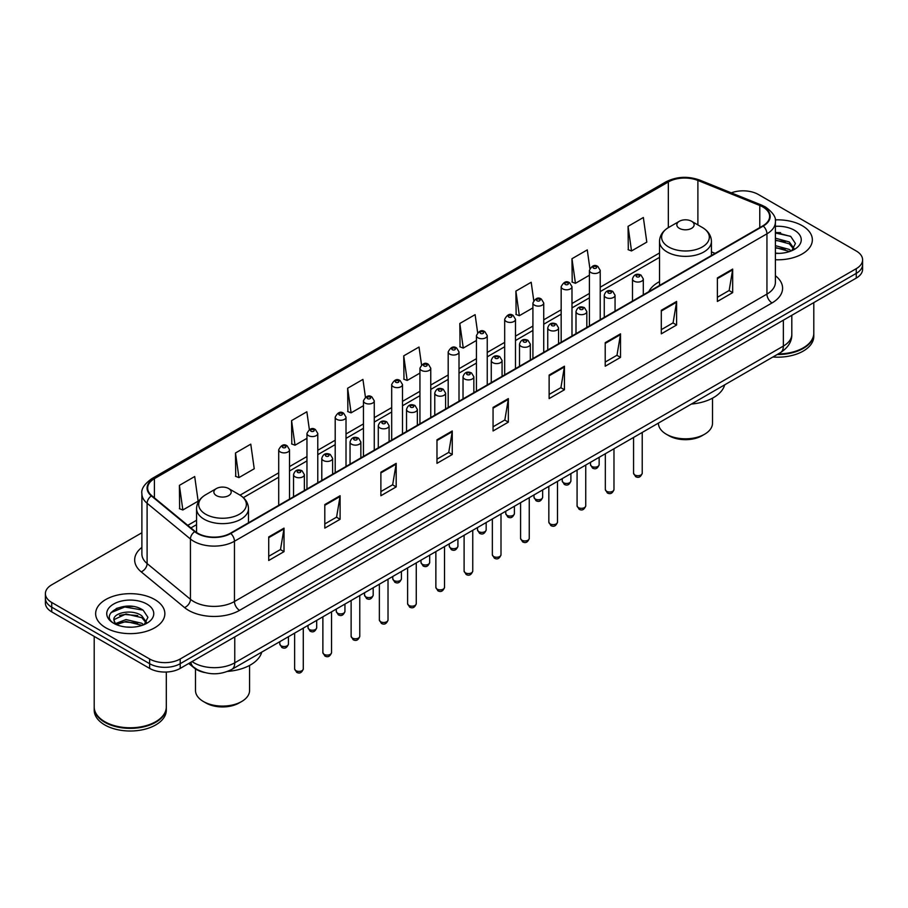 <?xml version="1.0" encoding="UTF-8"?>
<svg xmlns="http://www.w3.org/2000/svg" width="908" height="908" viewBox="0 0 908 908"><rect width="100%" height="100%" fill="white"/><g stroke="black" fill="none" stroke-linecap="round" stroke-linejoin="round"><path stroke-width="1.36" d="M659.514 281.616A38.215 22.064 0 0 0 648.755 291.695M204.436 672.476A21.633 12.485 180 0 1 194.119 667.902L188.739 663.476M133.136 606.499A28.84 16.65 0 0 0 116.258 608.508M780.63 232.675A28.84 16.65 0 0 0 775.387 232.641M141.886 532.758L51.733 584.809A21.633 12.485 0 0 0 45.4 593.639L45.4 603.06A21.633 12.485 0 0 0 51.733 611.89L149.627 668.401A21.633 12.485 0 0 0 180.215 668.401L856.267 278.086A21.633 12.485 0 0 0 862.6 269.256L862.6 264.546A21.633 12.485 0 0 1 856.267 273.376A21.633 12.485 0 0 0 862.6 264.546L862.6 259.836A21.633 12.485 0 0 0 856.267 251.005L758.373 194.494A21.633 12.485 0 0 0 731.292 192.848M45.4 593.639A21.633 12.485 0 0 0 51.733 602.469L149.627 658.981A21.633 12.485 0 0 0 180.215 658.981L180.215 663.691L856.267 273.376L180.215 663.691A21.633 12.485 0 0 1 149.627 663.691A21.633 12.485 0 0 0 180.215 663.691L180.215 668.401M51.733 602.469L51.733 607.18L149.627 663.691L51.733 607.18A21.633 12.485 0 0 1 45.4 598.349A21.633 12.485 0 0 0 51.733 607.18L51.733 611.89M802.218 225.695A34.606 19.976 0 0 0 775.228 219.895A34.606 19.976 0 0 1 802.218 225.695A34.606 19.976 0 0 1 812.354 239.826A34.606 19.976 0 0 0 802.218 225.695M154.723 599.518A34.606 19.976 0 0 0 117.007 595.194A34.606 19.976 0 0 0 95.646 613.649A34.606 19.976 0 0 0 105.782 627.78A34.606 19.976 0 0 0 143.498 632.116A34.606 19.976 0 0 0 164.859 613.649A34.606 19.976 0 0 0 154.723 599.518A34.606 19.976 0 0 0 117.007 595.194A34.606 19.976 0 0 0 95.646 613.649A34.606 19.976 0 0 0 105.782 627.78A34.606 19.976 0 0 0 143.498 632.116A34.606 19.976 0 0 0 164.859 613.649A34.606 19.976 0 0 0 154.723 599.518M762.856 206.967A23.075 13.325 180 0 1 769.621 216.388A23.075 13.325 180 0 1 762.856 225.808L230.382 533.234A23.075 13.325 180 0 1 195.163 531.452L151.829 495.723A23.075 13.325 180 0 1 147.663 488.084A23.075 13.325 180 0 1 154.417 478.664L668.333 181.952A23.075 13.325 180 0 1 697.889 180.454L759.78 205.48A23.075 13.325 180 0 1 762.856 206.967M763.265 206.74A23.653 13.654 0 0 0 760.11 205.208L698.218 180.181A23.653 13.654 0 0 0 667.936 181.713L154.008 478.425A23.653 13.654 0 0 0 151.364 495.916L194.698 531.645A23.653 13.654 0 0 0 230.791 533.473L763.265 226.047A23.653 13.654 0 0 0 763.265 206.74M268.723 536.946L268.723 560.497L284.022 551.655L284.022 528.115L268.723 536.946M268.723 556.309L280.504 549.51L283.954 528.899A5.766 3.326 -120 0 0 284.022 528.115M280.402 549.567L284.022 551.655M324.803 504.564L324.803 528.115L340.103 519.285L340.103 495.734L324.803 504.564M324.803 523.939L336.584 517.129L340.035 496.517A5.766 3.326 -120 0 0 340.103 495.734M336.482 517.197L340.103 519.285M380.883 472.183L380.883 495.734L396.183 486.904L396.183 463.352L380.883 472.183M380.883 491.557L392.665 484.759L396.126 464.136A5.766 3.326 -120 0 0 396.183 463.352M392.562 484.815L396.183 486.904M436.975 439.801L436.975 463.352L452.263 454.522L452.263 430.971L436.975 439.801M436.975 459.176L448.756 452.377L452.207 431.754A5.766 3.326 -120 0 0 452.263 430.971M448.643 452.434L452.263 454.522M717.388 277.916L717.388 301.456L732.677 292.626L732.677 269.086L717.388 277.916M717.388 297.279L729.169 290.481L732.62 269.858A5.766 3.326 -120 0 0 732.677 269.086M729.056 290.537L732.677 292.626M661.296 310.286L661.296 333.838L676.596 325.007L676.596 301.456L661.296 310.286M661.296 329.661L673.078 322.862L676.539 302.239A5.766 3.326 -120 0 0 676.596 301.456M672.976 322.919L676.596 325.007M605.216 342.668L605.216 366.219L620.516 357.389L620.516 333.838L605.216 342.668M605.216 362.042L616.997 355.244L620.448 334.621A5.766 3.326 -120 0 0 620.516 333.838M616.895 355.3L620.516 357.389M549.136 375.049L549.136 398.601L564.436 389.77L564.436 366.219L549.136 375.049M549.136 394.424L560.917 387.614L564.367 367.002A5.766 3.326 -120 0 0 564.436 366.219M560.815 387.682L564.436 389.77M493.055 407.431L493.055 430.971L508.344 422.141L508.344 398.601L493.055 407.431M493.055 426.794L504.837 419.995L508.287 399.384A5.766 3.326 -120 0 0 508.344 398.601M504.734 420.052L508.344 422.141M775.387 259.756A34.606 19.976 0 0 0 812.354 239.826A34.606 19.976 0 0 1 775.387 259.756M180.215 658.981L856.267 268.666A21.633 12.485 0 0 0 862.6 259.836M309.356 429.552L306.859 411.778L291.57 420.62L291.809 444.023M235.478 452.99L238.94 477.597L254.229 468.766L250.778 444.16L235.478 452.99L235.728 476.405M179.398 485.371L182.849 509.978L198.148 501.148L194.698 476.541L179.398 485.371L179.648 508.775M477.631 332.634L475.111 314.645L459.811 323.475L460.061 346.879M533.745 300.469L531.191 282.263L515.892 291.093L516.141 314.509M589.871 268.45L587.272 249.893L571.972 258.723L572.222 282.127M628.064 226.342L631.514 250.948L646.802 242.118L643.352 217.511L628.064 226.342L628.302 249.745M365.436 397.193L362.939 379.408L347.651 388.238L347.889 411.642M421.528 364.88L419.019 347.026L403.731 355.857L403.981 379.26M403.731 355.857L407.181 380.463L419.939 373.097M407.181 380.463L403.731 379.169M459.811 323.475L463.262 348.082L476.428 340.477M463.262 348.082L459.811 346.788M515.892 291.093L519.342 315.7L532.917 307.869M519.342 315.7L515.892 314.418M571.972 258.723L575.434 283.319L589.405 275.249M575.434 283.319L571.972 282.036M631.514 250.948L628.064 249.655M347.651 388.238L351.101 412.845L363.45 405.706M351.101 412.845L347.651 411.551M291.57 420.62L295.021 445.215L306.961 438.326M295.021 445.215L291.57 443.933M238.94 477.597L235.478 476.303M182.849 509.978L179.398 508.684M778.19 353.95A36.048 20.816 0 0 0 803.24 347.855A36.048 20.816 0 0 0 813.795 333.134L813.795 302.602M778.043 354.029A35.696 20.6 0 0 0 802.99 348.002A35.696 20.6 0 0 0 803.115 347.923M777.169 354.529A36.048 20.816 0 0 0 813.795 333.724A36.048 20.816 0 0 0 813.795 333.429M772.901 356.992A36.048 20.816 0 0 0 813.795 336.369L813.795 333.724M775.387 253.139L779.302 253.366M775.387 245.659L789.279 249.428L791.186 250.96M775.387 247.532L789.62 251.539M775.387 238.18L789.279 241.959L793.955 248.429M775.387 240.053L789.279 243.821L793.592 248.906M775.387 253.332A23.506 13.575 0 0 0 794.375 249.416A23.506 13.575 0 0 0 794.375 230.223A23.506 13.575 0 0 0 775.387 226.319M791.742 250.733L795.419 243.503L790.766 236.477L775.387 232.278M775.387 233.004L790.448 236.262M775.387 240.472L785.238 241.766M775.387 247.952L785.238 249.235M658.425 423.083L658.425 423.207A27.036 15.606 0 0 0 666.347 434.24L668.901 435.715A23.438 13.529 0 0 0 702.043 435.715L704.585 434.24A27.036 15.606 0 0 0 712.508 423.207L712.508 398.158M668.901 435.715L666.347 434.24A27.036 15.606 0 0 0 704.585 434.24M679.354 228.339A8.649 4.994 0 0 0 691.59 228.339A8.649 4.994 0 0 0 691.59 221.28L702.327 227.477A23.846 13.768 0 0 1 702.327 246.953A23.846 13.768 0 0 1 668.606 246.953A23.846 13.768 0 0 1 668.606 227.477C662.738 230.972 659.707 235.603 659.514 241.38A25.957 14.982 0 0 0 667.119 251.97A25.957 14.982 0 0 0 695.403 255.227A25.957 14.982 0 0 0 711.429 241.38C711.236 235.603 708.206 230.972 702.327 227.477L691.59 221.28A8.649 4.994 0 0 0 679.354 221.28A8.649 4.994 0 0 0 679.354 228.339M691.419 404.049A39.657 22.893 0 0 0 724.675 384.844M195.492 668.924L195.492 690.477A27.036 15.606 0 0 0 203.415 701.521L205.957 702.985A23.438 13.529 0 0 0 239.099 702.985L241.653 701.521A27.036 15.606 0 0 0 249.575 690.477L249.575 665.428M205.957 702.985L203.415 701.521A27.036 15.606 0 0 0 241.653 701.521M216.41 495.609A8.649 4.994 0 0 0 228.646 495.62A8.649 4.994 0 0 0 228.646 488.549L239.394 494.758A23.846 13.768 0 0 1 239.394 514.223A23.846 13.768 0 0 1 205.673 514.223A23.846 13.768 0 0 1 205.673 494.758C199.794 498.242 196.764 502.873 196.571 508.65A25.957 14.982 0 0 0 204.175 519.251A25.957 14.982 0 0 0 232.471 522.497A25.957 14.982 0 0 0 248.486 508.65C248.293 502.873 245.262 498.242 239.394 494.758L228.646 488.549A8.649 4.994 0 0 0 216.41 488.549A8.649 4.994 0 0 0 216.41 495.609M227.647 671.387A39.657 22.893 0 0 0 261.742 652.114M155.62 721.758A35.696 20.6 0 0 1 155.484 721.826A35.696 20.6 0 0 1 105.01 721.826L104.76 721.678A36.048 20.816 0 0 0 155.745 721.678A36.048 20.816 0 0 0 166.3 706.969L166.3 672.034M94.205 707.253A36.048 20.816 0 0 0 94.205 707.548A36.048 20.816 0 0 0 104.76 722.269A36.048 20.816 0 0 0 144.043 726.786A36.048 20.816 0 0 0 166.3 707.548A36.048 20.816 0 0 0 166.3 707.253M94.205 707.548L94.205 710.204A36.048 20.816 0 0 0 104.76 724.925A36.048 20.816 0 0 0 144.043 729.43A36.048 20.816 0 0 0 166.3 710.204L166.3 707.548M126.314 627.031L131.808 627.19M115.532 623.58L126.03 619.574L141.773 623.263L143.68 624.795M116.496 624.59L126.03 621.447L142.125 625.362M115.702 624.318L114.011 620.368A16.299 9.409 0 0 0 116.644 624.727M146.46 622.252L141.773 615.783C131.989 608.485 111.866 612.991 114.011 620.368L113.954 619.642M114.056 620.595L114.51 619.381L126.03 613.967L141.773 617.656L146.086 622.74M144.236 624.556L147.925 617.327L143.26 610.312C126.768 598.451 97.451 614.08 114.385 623.66L115.225 624.171M146.88 604.058A23.506 13.575 0 0 0 113.625 604.058A23.506 13.575 0 0 0 113.625 623.251A23.506 13.575 0 0 0 146.88 623.251A23.506 13.575 0 0 0 146.88 604.058M94.205 636.406L94.205 706.969A36.048 20.816 0 0 0 104.76 721.678L105.01 721.826M110.946 612.662L124.748 606.998L142.942 610.097M119.572 615.42L124.748 614.478L137.744 615.59M119.572 622.899L124.748 621.957L137.744 623.07M192.042 661.569A28.84 16.65 0 0 0 193.983 662.806A28.84 16.65 0 0 0 234.763 662.806L783.354 346.084A28.84 16.65 0 0 0 791.81 334.314C792.014 341.465 788.201 347.594 780.369 352.69L231.778 669.412A14.426 8.331 60 0 0 234.763 662.806L234.763 636.905M783.354 320.184L783.354 346.084A14.426 8.331 60 0 1 780.369 352.69M190.873 662.25A14.426 9.648 129.5 0 0 193.393 666.937L189.012 663.328M856.267 278.086L856.267 268.666M149.627 668.401L149.627 658.981M775.387 275.726A36.048 20.816 180 0 1 772.038 302.931L239.564 610.358A7.207 4.165 60 0 1 234.457 601.527L766.942 294.101A28.84 16.65 0 0 0 775.387 282.331L775.387 222.04A28.84 16.65 180 0 1 766.942 233.821A7.207 4.165 -120 0 0 763.265 226.047M239.564 610.358A36.048 20.816 180 0 1 188.58 610.358A36.048 20.816 180 0 1 184.54 607.577L141.194 571.847A36.048 20.816 180 0 1 141.886 547.411M193.676 601.527A28.84 16.65 0 0 0 234.457 601.527L234.457 541.236A28.84 16.65 180 0 1 190.442 539.011L147.107 503.282A28.84 16.65 180 0 1 141.886 493.736L141.886 554.016A28.84 16.65 0 0 0 147.107 563.562L190.442 599.303A28.84 16.65 0 0 0 193.676 601.527M775.387 222.04C776.351 217.534 773.037 212.517 765.444 206.967L761.653 205.129A7.207 3.382 112 0 0 760.11 205.208M761.653 205.129L699.762 180.102C687.821 175.88 676.483 176.493 665.757 181.952A7.207 4.165 60 0 1 667.936 181.713M154.008 478.425A7.207 4.165 -120 0 0 151.829 478.652C144.349 484.032 141.035 489.06 141.886 493.736M151.364 495.916A7.207 4.824 129.5 0 0 147.107 503.282L147.107 563.562A7.207 4.824 -50.5 0 1 141.194 571.847M699.762 180.102A7.207 3.382 112 0 0 698.218 180.181M194.698 531.645A7.207 4.824 129.5 0 0 190.442 539.011L190.442 599.303A7.207 4.824 -50.5 0 1 184.54 607.577M230.791 533.473A7.207 4.165 60 0 1 234.457 541.236L766.942 233.821L766.942 294.101A7.207 4.165 60 0 0 772.038 302.931M154.417 478.664L154.417 497.856M759.78 205.48L759.78 227.59M697.889 180.454L697.889 224.912M715.129 253.366L711.429 251.868M668.333 181.952L668.333 227.636M659.514 252.98L600.222 287.212M589.405 293.454L571.983 303.522M561.167 309.764L543.733 319.82M532.917 326.074L515.494 336.13M504.678 342.373L487.244 352.44M476.428 358.683L459.005 368.75M448.189 374.993L430.755 385.049M419.939 391.303L402.505 401.359M391.689 407.601L374.266 417.669M363.45 423.911L346.016 433.979M335.2 440.221L317.777 450.289M306.961 456.531L289.527 466.587M278.711 472.83L240.064 495.155M196.571 520.261L187.763 525.346M493.055 408.169L508.287 399.384M549.136 375.799L564.367 367.002M605.216 343.417L620.448 334.621M661.296 311.035L676.539 302.239M717.388 278.654L732.62 269.858M436.975 440.55L452.207 431.754M380.883 472.932L396.126 464.136M324.803 505.313L340.035 496.517M268.723 537.684L283.954 528.899M642.228 473.216C640.798 477.109 638.585 478.244 635.589 476.632L633.568 473.216A4.324 2.497 0 0 0 634.84 474.986A4.324 2.497 0 0 0 639.55 475.52A4.324 2.497 0 0 0 642.228 473.216L642.228 432.446M634.079 281.151A5.403 3.121 180 0 1 632.49 278.938C633.875 274.5 636.701 273.217 640.98 275.079L643.307 278.938A5.403 3.121 180 0 1 639.97 281.821A5.403 3.121 180 0 1 634.079 281.151M639.175 275.26A1.805 1.044 0 0 0 636.621 275.26A1.805 1.044 0 0 0 636.621 276.736A1.805 1.044 0 0 0 639.175 276.736A1.805 1.044 0 0 0 639.175 275.26M613.978 489.526C612.56 493.419 610.346 494.554 607.339 492.942L605.33 489.526A4.324 2.497 0 0 0 606.601 491.296A4.324 2.497 0 0 0 611.311 491.83A4.324 2.497 0 0 0 613.978 489.526L613.978 448.745M605.829 297.461A5.403 3.121 180 0 1 604.251 295.248C605.625 290.81 608.462 289.527 612.73 291.389L615.057 295.248A5.403 3.121 180 0 1 611.72 298.13A5.403 3.121 180 0 1 605.829 297.461M610.925 291.57A1.805 1.044 0 0 0 608.383 291.57A1.805 1.044 0 0 0 608.383 293.046A1.805 1.044 0 0 0 610.925 293.046A1.805 1.044 0 0 0 610.925 291.57M585.739 505.835C584.309 509.717 582.096 510.864 579.1 509.252L577.079 505.835A4.324 2.497 0 0 0 578.351 507.595A4.324 2.497 0 0 0 583.061 508.139A4.324 2.497 0 0 0 585.739 505.835L585.739 465.055M577.59 313.759A5.403 3.121 180 0 1 576.001 311.558C577.386 307.12 580.212 305.837 584.491 307.699L586.818 311.558A5.403 3.121 180 0 1 583.481 314.44A5.403 3.121 180 0 1 577.59 313.759M582.686 307.88A1.805 1.044 0 0 0 580.133 307.88A1.805 1.044 0 0 0 580.133 309.344A1.805 1.044 0 0 0 582.686 309.344A1.805 1.044 0 0 0 582.686 307.88M557.489 522.134C556.071 526.027 553.857 527.173 550.85 525.55L548.841 522.134A4.324 2.497 0 0 0 550.1 523.905A4.324 2.497 0 0 0 554.822 524.449A4.324 2.497 0 0 0 557.489 522.134L557.489 481.365M549.34 330.069A5.403 3.121 180 0 1 547.751 327.867C549.136 323.43 551.962 322.136 556.241 324.008L558.568 327.867A5.403 3.121 180 0 1 555.231 330.75A5.403 3.121 180 0 1 549.34 330.069M554.436 324.179A1.805 1.044 0 0 0 551.894 324.179A1.805 1.044 0 0 0 551.894 325.654A1.805 1.044 0 0 0 554.436 325.654A1.805 1.044 0 0 0 554.436 324.179M529.25 538.444C527.82 542.337 525.607 543.472 522.611 541.86L520.59 538.444A4.324 2.497 0 0 0 521.862 540.215A4.324 2.497 0 0 0 526.572 540.759A4.324 2.497 0 0 0 529.25 538.444L529.25 497.675M521.09 346.379A5.403 3.121 180 0 1 519.512 344.166C520.897 339.728 523.723 338.446 527.991 340.307L530.329 344.166A5.403 3.121 180 0 1 526.992 347.049A5.403 3.121 180 0 1 521.09 346.379M526.197 340.489A1.805 1.044 0 0 0 523.644 340.489A1.805 1.044 0 0 0 523.644 341.964A1.805 1.044 0 0 0 526.197 341.964A1.805 1.044 0 0 0 526.197 340.489M501 554.754C499.57 558.647 497.357 559.782 494.361 558.17L492.352 554.754A4.324 2.497 0 0 0 493.611 556.525A4.324 2.497 0 0 0 498.333 557.058A4.324 2.497 0 0 0 501 554.754L501 513.985M492.851 362.689A5.403 3.121 180 0 1 491.262 360.476C492.647 356.038 495.473 354.756 499.752 356.617L502.079 360.476A5.403 3.121 180 0 1 498.742 363.359A5.403 3.121 180 0 1 492.851 362.689M497.947 356.799A1.805 1.044 0 0 0 495.393 356.799A1.805 1.044 0 0 0 495.393 358.274A1.805 1.044 0 0 0 497.947 358.274A1.805 1.044 0 0 0 497.947 356.799M472.75 571.064C471.331 574.957 469.118 576.092 466.11 574.48L464.101 571.064A4.324 2.497 0 0 0 465.373 572.823A4.324 2.497 0 0 0 470.083 573.368A4.324 2.497 0 0 0 472.75 571.064L472.75 530.283M464.601 378.988A5.403 3.121 180 0 1 463.023 376.786C464.408 372.348 467.234 371.066 471.502 372.927L473.84 376.786A5.403 3.121 180 0 1 470.503 379.669A5.403 3.121 180 0 1 464.601 378.988M469.708 373.109A1.805 1.044 0 0 0 467.155 373.109A1.805 1.044 0 0 0 467.155 374.573A1.805 1.044 0 0 0 469.708 374.573A1.805 1.044 0 0 0 469.708 373.109M444.511 587.362C443.081 591.256 440.868 592.402 437.872 590.779L435.863 587.362A4.324 2.497 0 0 0 437.123 589.133A4.324 2.497 0 0 0 441.844 589.678A4.324 2.497 0 0 0 444.511 587.362L444.511 546.593M436.362 395.298A5.403 3.121 180 0 1 434.773 393.096C436.158 388.658 438.984 387.364 443.263 389.237L445.59 393.096A5.403 3.121 180 0 1 442.253 395.979A5.403 3.121 180 0 1 436.362 395.298M441.458 389.407A1.805 1.044 0 0 0 438.904 389.407A1.805 1.044 0 0 0 438.904 390.883A1.805 1.044 0 0 0 441.458 390.883A1.805 1.044 0 0 0 441.458 389.407M416.261 603.672C414.843 607.565 412.629 608.7 409.621 607.089L407.613 603.672A4.324 2.497 0 0 0 408.884 605.443A4.324 2.497 0 0 0 413.594 605.988A4.324 2.497 0 0 0 416.261 603.672L416.261 562.903M408.112 411.608A5.403 3.121 180 0 1 406.534 409.394C407.908 404.957 410.745 403.674 415.013 405.536L417.351 409.394A5.403 3.121 180 0 1 414.003 412.277A5.403 3.121 180 0 1 408.112 411.608M413.208 405.717A1.805 1.044 0 0 0 410.666 405.717A1.805 1.044 0 0 0 410.666 407.193A1.805 1.044 0 0 0 413.208 407.193A1.805 1.044 0 0 0 413.208 405.717M388.022 619.982C386.592 623.875 384.379 625.01 381.383 623.399L379.362 619.982A4.324 2.497 0 0 0 380.634 621.753A4.324 2.497 0 0 0 385.344 622.286A4.324 2.497 0 0 0 388.022 619.982L388.022 579.213M379.873 427.918A5.403 3.121 180 0 1 378.284 425.704C379.669 421.267 382.495 419.984 386.774 421.845L389.101 425.704A5.403 3.121 180 0 1 385.764 428.587A5.403 3.121 180 0 1 379.873 427.918M384.969 422.027A1.805 1.044 0 0 0 382.416 422.027A1.805 1.044 0 0 0 382.416 423.503A1.805 1.044 0 0 0 384.969 423.503A1.805 1.044 0 0 0 384.969 422.027M359.772 636.292C358.354 640.185 356.14 641.32 353.133 639.709L351.124 636.292A4.324 2.497 0 0 0 352.383 638.052A4.324 2.497 0 0 0 357.105 638.596A4.324 2.497 0 0 0 359.772 636.292L359.772 595.512M351.623 444.216A5.403 3.121 180 0 1 350.045 442.014C351.419 437.577 354.245 436.294 358.524 438.155L360.851 442.014A5.403 3.121 180 0 1 357.514 444.897A5.403 3.121 180 0 1 351.623 444.216M356.719 438.337A1.805 1.044 0 0 0 354.177 438.337A1.805 1.044 0 0 0 354.177 439.801A1.805 1.044 0 0 0 356.719 439.801A1.805 1.044 0 0 0 356.719 438.337M331.534 652.602C330.103 656.484 327.89 657.63 324.894 656.019L322.873 652.602A4.324 2.497 0 0 0 324.145 654.362A4.324 2.497 0 0 0 328.855 654.906A4.324 2.497 0 0 0 331.534 652.602L331.534 611.822M323.384 460.526A5.403 3.121 180 0 1 321.795 458.324C323.18 453.886 326.006 452.593 330.285 454.465L332.612 458.324A5.403 3.121 180 0 1 329.275 461.207A5.403 3.121 180 0 1 323.384 460.526M328.48 454.636A1.805 1.044 0 0 0 325.927 454.636A1.805 1.044 0 0 0 325.927 456.111A1.805 1.044 0 0 0 328.48 456.111A1.805 1.044 0 0 0 328.48 454.636M303.283 668.901C301.865 672.794 299.651 673.929 296.644 672.317L294.635 668.901A4.324 2.497 0 0 0 295.894 670.671A4.324 2.497 0 0 0 300.616 671.216A4.324 2.497 0 0 0 303.283 668.901L303.283 628.132M295.134 476.836A5.403 3.121 180 0 1 293.545 474.623C294.93 470.185 297.756 468.903 302.035 470.764L304.362 474.623A5.403 3.121 180 0 1 301.025 477.517A5.403 3.121 180 0 1 295.134 476.836M300.23 470.946A1.805 1.044 0 0 0 297.688 470.946A1.805 1.044 0 0 0 297.688 472.421A1.805 1.044 0 0 0 300.23 472.421A1.805 1.044 0 0 0 300.23 470.946M591.755 466.417A4.324 2.497 0 0 0 596.477 466.962A4.324 2.497 0 0 0 599.144 464.646C597.725 468.539 595.512 469.686 592.504 468.063L590.495 464.646A4.324 2.497 0 0 0 591.755 466.417M600.222 319.707L600.222 270.38A5.403 3.121 180 0 1 596.885 273.263A5.403 3.121 180 0 1 590.995 272.582A5.403 3.121 180 0 1 589.405 270.38L589.405 325.949M593.548 268.166A1.805 1.044 0 0 0 596.091 268.166A1.805 1.044 0 0 0 596.091 266.691A1.805 1.044 0 0 0 593.548 266.691A1.805 1.044 0 0 0 593.548 268.166M563.516 482.727A4.324 2.497 0 0 0 568.226 483.272A4.324 2.497 0 0 0 570.894 480.956C569.475 484.849 567.262 485.984 564.265 484.373L562.245 480.956A4.324 2.497 0 0 0 563.516 482.727M571.983 336.017L571.983 286.678A5.403 3.121 180 0 1 568.646 289.573A5.403 3.121 180 0 1 562.744 288.892A5.403 3.121 180 0 1 561.167 286.678L561.167 342.259M565.298 284.476A1.805 1.044 0 0 0 567.852 284.476A1.805 1.044 0 0 0 567.852 283.001A1.805 1.044 0 0 0 565.298 283.001A1.805 1.044 0 0 0 565.298 284.476M535.266 499.037A4.324 2.497 0 0 0 539.988 499.57A4.324 2.497 0 0 0 542.655 497.266C541.225 501.159 539.011 502.294 536.015 500.683L534.006 497.266A4.324 2.497 0 0 0 535.266 499.037M543.733 352.327L543.733 302.988A5.403 3.121 180 0 1 540.396 305.871A5.403 3.121 180 0 1 534.506 305.201A5.403 3.121 180 0 1 532.917 302.988L532.917 358.569M537.048 300.786A1.805 1.044 0 0 0 539.602 300.786A1.805 1.044 0 0 0 539.602 299.311A1.805 1.044 0 0 0 537.048 299.311A1.805 1.044 0 0 0 537.048 300.786M507.027 515.335A4.324 2.497 0 0 0 511.737 515.88A4.324 2.497 0 0 0 514.405 513.576C512.986 517.469 510.773 518.604 507.765 516.992L505.756 513.576A4.324 2.497 0 0 0 507.027 515.335M515.494 368.625L515.494 319.298A5.403 3.121 180 0 1 512.157 322.181A5.403 3.121 180 0 1 506.255 321.5A5.403 3.121 180 0 1 504.678 319.298L504.678 374.868M508.809 317.085A1.805 1.044 0 0 0 511.352 317.085A1.805 1.044 0 0 0 511.352 315.621A1.805 1.044 0 0 0 508.809 315.621A1.805 1.044 0 0 0 508.809 317.085M478.777 531.645A4.324 2.497 0 0 0 483.487 532.19A4.324 2.497 0 0 0 486.166 529.886C484.736 533.768 482.523 534.914 479.526 533.302L477.506 529.886A4.324 2.497 0 0 0 478.777 531.645M487.244 384.935L487.244 335.608A5.403 3.121 180 0 1 483.907 338.491A5.403 3.121 180 0 1 478.017 337.81A5.403 3.121 180 0 1 476.428 335.608L476.428 391.178M480.559 333.395A1.805 1.044 0 0 0 483.113 333.395A1.805 1.044 0 0 0 483.113 331.919A1.805 1.044 0 0 0 480.559 331.919A1.805 1.044 0 0 0 480.559 333.395M450.538 547.955A4.324 2.497 0 0 0 455.249 548.5A4.324 2.497 0 0 0 457.916 546.185C456.497 550.078 454.284 551.213 451.276 549.601L449.267 546.185A4.324 2.497 0 0 0 450.538 547.955M459.005 401.245L459.005 351.907A5.403 3.121 180 0 1 455.657 354.801A5.403 3.121 180 0 1 449.766 354.12A5.403 3.121 180 0 1 448.189 351.907L448.189 407.488M452.32 349.705A1.805 1.044 0 0 0 454.863 349.705A1.805 1.044 0 0 0 454.863 348.229A1.805 1.044 0 0 0 452.32 348.229A1.805 1.044 0 0 0 452.32 349.705M422.288 564.265A4.324 2.497 0 0 0 426.998 564.799A4.324 2.497 0 0 0 429.677 562.495C428.247 566.388 426.034 567.523 423.037 565.911L421.017 562.495A4.324 2.497 0 0 0 422.288 564.265M430.755 417.555L430.755 368.217A5.403 3.121 180 0 1 427.418 371.1A5.403 3.121 180 0 1 421.528 370.43A5.403 3.121 180 0 1 419.939 368.217L419.939 423.798M424.07 366.015A1.805 1.044 0 0 0 426.624 366.015A1.805 1.044 0 0 0 426.624 364.539A1.805 1.044 0 0 0 424.07 364.539A1.805 1.044 0 0 0 424.07 366.015M394.038 580.564A4.324 2.497 0 0 0 398.76 581.109A4.324 2.497 0 0 0 401.427 578.805C400.008 582.698 397.795 583.833 394.787 582.221L392.778 578.805A4.324 2.497 0 0 0 394.038 580.564M402.505 433.854L402.505 384.527A5.403 3.121 180 0 1 399.168 387.41A5.403 3.121 180 0 1 393.277 386.729A5.403 3.121 180 0 1 391.689 384.527L391.689 440.096M395.831 382.313A1.805 1.044 0 0 0 398.374 382.313A1.805 1.044 0 0 0 398.374 380.849A1.805 1.044 0 0 0 395.831 380.849A1.805 1.044 0 0 0 395.831 382.313M365.799 596.874A4.324 2.497 0 0 0 370.509 597.419A4.324 2.497 0 0 0 373.188 595.115C371.758 598.996 369.545 600.143 366.548 598.531L364.528 595.115A4.324 2.497 0 0 0 365.799 596.874M374.266 450.164L374.266 400.837A5.403 3.121 180 0 1 370.929 403.719A5.403 3.121 180 0 1 365.027 403.039A5.403 3.121 180 0 1 363.45 400.837L363.45 456.406M367.581 398.623A1.805 1.044 0 0 0 370.135 398.623A1.805 1.044 0 0 0 370.135 397.148A1.805 1.044 0 0 0 367.581 397.148A1.805 1.044 0 0 0 367.581 398.623M337.549 613.184A4.324 2.497 0 0 0 342.271 613.729A4.324 2.497 0 0 0 344.938 611.413C343.508 615.306 341.294 616.441 338.298 614.83L336.289 611.413A4.324 2.497 0 0 0 337.549 613.184M346.016 466.474L346.016 417.135A5.403 3.121 180 0 1 342.679 420.029A5.403 3.121 180 0 1 336.789 419.348A5.403 3.121 180 0 1 335.2 417.135L335.2 472.716M339.342 414.933A1.805 1.044 0 0 0 341.885 414.933A1.805 1.044 0 0 0 341.885 413.458A1.805 1.044 0 0 0 339.342 413.458A1.805 1.044 0 0 0 339.342 414.933M309.31 629.494A4.324 2.497 0 0 0 314.02 630.027A4.324 2.497 0 0 0 316.688 627.723C315.269 631.616 313.056 632.751 310.059 631.139L308.039 627.723A4.324 2.497 0 0 0 309.31 629.494M317.777 482.784L317.777 433.445A5.403 3.121 180 0 1 314.44 436.328A5.403 3.121 180 0 1 308.538 435.658A5.403 3.121 180 0 1 306.961 433.445L306.961 489.026M311.092 431.243A1.805 1.044 0 0 0 313.646 431.243A1.805 1.044 0 0 0 313.646 429.768A1.805 1.044 0 0 0 311.092 429.768A1.805 1.044 0 0 0 311.092 431.243M281.06 645.792A4.324 2.497 0 0 0 285.782 646.337A4.324 2.497 0 0 0 288.449 644.033C287.019 647.926 284.806 649.061 281.809 647.449L279.8 644.033A4.324 2.497 0 0 0 281.06 645.792M289.527 499.082L289.527 449.755A5.403 3.121 180 0 1 286.19 452.638A5.403 3.121 180 0 1 280.3 451.957A5.403 3.121 180 0 1 278.711 449.755L278.711 505.325M282.842 447.542A1.805 1.044 0 0 0 285.396 447.542A1.805 1.044 0 0 0 285.396 446.078A1.805 1.044 0 0 0 282.842 446.078A1.805 1.044 0 0 0 282.842 447.542M231.778 669.412C220.179 675.246 208.568 675.246 196.968 669.412L193.393 666.937M791.81 334.314L791.81 315.303M665.757 181.952L151.829 478.652M659.514 257.373L600.222 291.604M589.405 297.847L571.983 307.903M561.167 314.157L543.733 324.213M532.917 330.455L515.494 340.523M504.678 346.765L487.244 356.833M476.428 363.075L459.005 373.131M448.189 379.385L430.755 389.441M419.939 395.684L402.505 405.751M391.689 411.994L374.266 422.061M363.45 428.304L346.016 438.371M335.2 444.614L317.777 454.67M306.961 460.912L289.527 470.98M278.711 477.222L243.344 497.641M196.571 524.642L190.896 527.923M711.429 255.511L711.429 241.38M659.514 285.475L659.514 241.38M679.354 221.28L668.606 227.477M248.486 522.781L248.486 508.65M196.571 532.497L196.571 508.65M216.41 488.549L205.673 494.758M633.568 473.216L633.568 437.44M632.49 301.081L632.49 278.938M643.307 294.839L643.307 278.938M605.33 489.526L605.33 453.75M604.251 317.38L604.251 295.248M615.057 311.138L615.057 295.248M577.079 505.835L577.079 470.049M576.001 333.69L576.001 311.558M586.818 327.447L586.818 311.558M548.841 522.134L548.841 486.359M547.751 350L547.751 327.867M558.568 343.757L558.568 327.867M520.59 538.444L520.59 502.669M519.512 366.31L519.512 344.166M530.329 360.067L530.329 344.166M492.352 554.754L492.352 518.979M491.262 382.609L491.262 360.476M502.079 376.366L502.079 360.476M464.101 571.064L464.101 535.277M463.023 398.918L463.023 376.786M473.84 392.676L473.84 376.786M435.863 587.362L435.863 551.587M434.773 415.228L434.773 393.096M445.59 408.986L445.59 393.096M407.613 603.672L407.613 567.897M406.534 431.538L406.534 409.394M417.351 425.296L417.351 409.394M379.362 619.982L379.362 584.207M378.284 447.848L378.284 425.704M389.101 441.594L389.101 425.704M351.124 636.292L351.124 600.506M350.045 464.147L350.045 442.014M360.851 457.904L360.851 442.014M322.873 652.602L322.873 616.816M321.795 480.457L321.795 458.324M332.612 474.214L332.612 458.324M294.635 668.901L294.635 633.126M293.545 496.767L293.545 474.623M304.362 490.524L304.362 474.623M599.144 464.646L599.144 457.314M600.222 270.38L597.895 266.521C594.763 264.251 591.925 265.533 589.405 270.38M590.495 464.646L590.495 462.308M570.894 480.956L570.894 473.624M571.983 286.678L569.645 282.819C566.513 280.561 563.686 281.843 561.167 286.678M562.245 480.956L562.245 478.618M542.655 497.266L542.655 489.934M543.733 302.988L541.406 299.129C538.262 296.871 535.436 298.153 532.917 302.988M534.006 497.266L534.006 494.928M514.405 513.576L514.405 506.233M515.494 319.298L513.156 315.439C510.024 313.169 507.197 314.463 504.678 319.298M505.756 513.576L505.756 511.238M486.166 529.886L486.166 522.543M487.244 335.608L484.917 331.749C481.773 329.479 478.947 330.762 476.428 335.608M477.506 529.886L477.506 527.537M457.916 546.185L457.916 538.853M459.005 351.907L456.667 348.048C453.535 345.789 450.709 347.072 448.189 351.907M449.267 546.185L449.267 543.847M429.677 562.495L429.677 555.163M430.755 368.217L428.428 364.358C425.284 362.099 422.458 363.382 419.939 368.217M421.017 562.495L421.017 560.157M401.427 578.805L401.427 571.461M402.505 384.527L400.178 380.668C397.046 378.398 394.208 379.692 391.689 384.527M392.778 578.805L392.778 576.466M373.188 595.115L373.188 587.771M374.266 400.837L371.928 396.978C368.796 394.708 365.969 396.001 363.45 400.837M364.528 595.115L364.528 592.765M344.938 611.413L344.938 604.081M346.016 417.135L343.689 413.288C340.557 411.018 337.719 412.3 335.2 417.135M336.289 611.413L336.289 609.075M316.688 627.723L316.688 620.391M317.777 433.445L315.439 429.586C312.307 427.327 309.48 428.61 306.961 433.445M308.039 627.723L308.039 625.385M288.449 644.033L288.449 636.701M289.527 449.755L287.2 445.896C284.056 443.626 281.23 444.92 278.711 449.755M279.8 644.033L279.8 641.695"/></g></svg>
